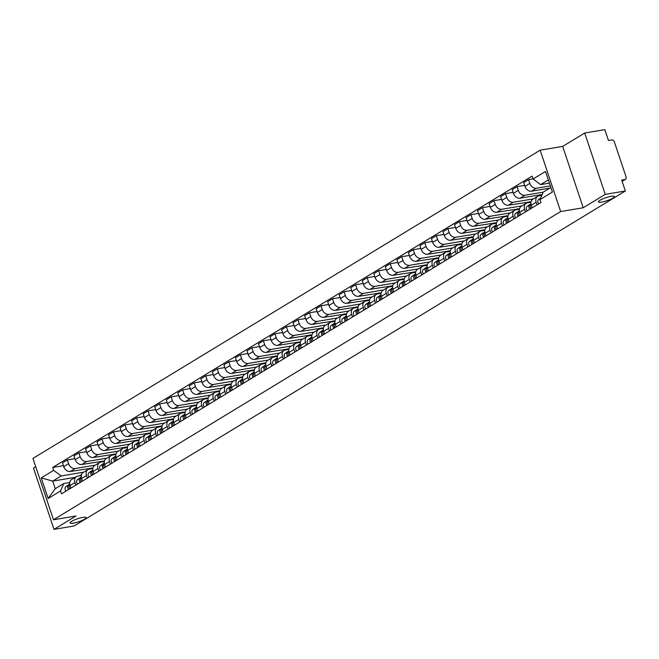 <?xml version="1.0" encoding="UTF-8"?>
<svg xmlns="http://www.w3.org/2000/svg" width="659" height="659" viewBox="0 0 659 659"><rect width="100%" height="100%" fill="white"/><g stroke="black" fill="none" stroke-linecap="round" stroke-linejoin="round"><path stroke-width="0.99" d="M82.812 517.406A8.435 1.598 -18.5 0 1 86.074 517.603A8.435 1.598 -18.5 0 1 81.93 520.511A8.435 1.598 -18.5 0 1 73.347 523.155A8.435 1.598 -18.5 0 1 70.085 522.958A8.435 1.598 -18.5 0 1 74.228 520.042A8.435 1.598 -18.5 0 1 82.812 517.406M611.148 196.333A8.435 1.598 -18.5 0 1 614.41 196.53A8.435 1.598 -18.5 0 1 610.267 199.438A8.435 1.598 -18.5 0 1 601.683 202.082A8.435 1.598 -18.5 0 1 598.421 201.885A8.435 1.598 -18.5 0 1 602.565 198.977A8.435 1.598 -18.5 0 1 611.148 196.333M35.701 466.646L33.461 468.014L53.989 529.366L74.105 525.981L625.35 190.986L605.242 194.372L584.706 133.019L562.687 146.405L540.149 150.194L32.95 458.417L53.478 519.77L560.677 211.547L583.215 207.758L605.242 194.372M584.706 133.019L604.822 129.634L608.455 140.491L611.585 139.963A2.636 1.985 58.7 0 1 614.427 142.08L626.05 176.81A2.636 1.985 58.7 0 1 625.399 179.396L622.137 181.382M53.989 529.366L76.016 515.981L53.478 519.77M622.096 181.274L624.847 179.602L621.717 180.129L625.35 190.986M624.847 179.602A2.636 1.985 58.7 0 0 625.399 179.396M550.314 185.896L536.368 188.243A6.063 4.572 -121.3 0 1 529.836 183.383L528.584 179.635L523.707 182.601L524.959 186.349A6.063 4.572 58.7 0 0 531.492 191.209L549.894 188.112M537.662 196.316L532.777 199.282A6.063 4.572 58.7 0 0 531.278 205.246L536.154 202.28A6.063 4.572 -121.3 0 1 537.662 196.316A6.063 4.572 -121.3 0 1 538.914 195.855L541.789 195.369M536.154 202.28L537.027 204.875M533.024 178.894L528.584 179.635M531.278 205.246L532.151 207.84M543.247 192.156L524.844 195.253A6.063 4.572 -121.3 0 1 518.303 190.385L517.051 186.645L512.175 189.611L513.427 193.351A6.063 4.572 58.7 0 0 519.959 198.219L542.168 194.479M525.495 211.885L524.63 209.282A6.063 4.572 -121.3 0 1 526.129 203.326A6.063 4.572 -121.3 0 1 527.389 202.857L530.965 202.255M524.63 185.368L517.051 186.645M526.129 203.326L521.253 206.292A6.063 4.572 58.7 0 0 519.745 212.247L520.618 214.85M533.452 198.87L513.312 202.255A6.063 4.572 -121.3 0 1 506.771 197.395L505.519 193.655L500.642 196.621L501.894 200.361A6.063 4.572 58.7 0 0 508.435 205.221L531.072 201.728M513.962 218.887L513.097 216.292A6.063 4.572 -121.3 0 1 514.597 210.328A6.063 4.572 -121.3 0 1 515.857 209.867L519.432 209.265M540.685 194.734L540.94 195.509M513.097 192.379L505.519 193.655M514.597 210.328L509.72 213.294A6.063 4.572 58.7 0 0 508.221 219.258L509.086 221.852M521.928 205.88L501.779 209.265A6.063 4.572 -121.3 0 1 495.239 204.405L493.986 200.657L489.11 203.623L490.362 207.371A6.063 4.572 58.7 0 0 496.902 212.231L519.539 208.73M502.438 225.897L501.565 223.302A6.063 4.572 -121.3 0 1 503.064 217.338A6.063 4.572 -121.3 0 1 504.324 216.877L507.908 216.267M529.152 201.736L529.416 202.519M501.565 199.389L493.986 200.657M503.064 217.338L498.188 220.304A6.063 4.572 58.7 0 0 496.688 226.268L497.553 228.862M510.396 212.882L490.247 216.276A6.063 4.572 -121.3 0 1 483.714 211.407L482.462 207.667L477.577 210.633L478.829 214.373A6.063 4.572 58.7 0 0 485.37 219.233L508.007 215.74M490.906 232.907L490.032 230.304A6.063 4.572 -121.3 0 1 491.532 224.348A6.063 4.572 -121.3 0 1 492.792 223.879L496.375 223.277M517.62 208.746L517.883 209.521M490.041 206.391L482.462 207.667M491.532 224.348L486.655 227.306A6.063 4.572 58.7 0 0 485.156 233.27L486.029 235.873M498.863 219.892L478.722 223.277A6.063 4.572 -121.3 0 1 472.182 218.417L470.93 214.677L466.053 217.643L467.305 221.383A6.063 4.572 58.7 0 0 473.837 226.243L496.474 222.75M479.373 239.909L478.5 237.314A6.063 4.572 -121.3 0 1 480.007 231.35A6.063 4.572 -121.3 0 1 481.268 230.889L484.843 230.288M506.087 215.748L506.351 216.531M478.508 213.401L470.93 214.677M480.007 231.35L475.131 234.316A6.063 4.572 58.7 0 0 473.623 240.28L474.496 242.874M487.331 226.902L467.19 230.288A6.063 4.572 -121.3 0 1 460.649 225.427L459.397 221.679L454.521 224.645L455.773 228.385A6.063 4.572 58.7 0 0 462.313 233.253L484.95 229.752M467.841 246.919L466.976 244.324A6.063 4.572 -121.3 0 1 468.475 238.36A6.063 4.572 -121.3 0 1 469.735 237.891L473.31 237.289M494.563 222.758L494.818 223.541M466.976 220.411L459.397 221.679M468.475 238.36L463.598 241.326A6.063 4.572 58.7 0 0 462.099 247.282L462.964 249.885M475.806 233.904L455.657 237.298A6.063 4.572 -121.3 0 1 449.117 232.429L447.865 228.689L442.988 231.655L444.24 235.395A6.063 4.572 58.7 0 0 450.781 240.255L473.417 236.762M456.308 253.929L455.443 251.326A6.063 4.572 -121.3 0 1 456.942 245.362A6.063 4.572 -121.3 0 1 458.203 244.901L461.778 244.3M483.031 229.769L483.294 230.543M455.443 227.413L447.865 228.689M456.942 245.362L452.066 248.328A6.063 4.572 58.7 0 0 450.567 254.292L451.431 256.886M464.274 240.914L444.125 244.3A6.063 4.572 -121.3 0 1 437.592 239.439L436.34 235.7L431.456 238.657L432.708 242.405A6.063 4.572 58.7 0 0 439.248 247.265L461.885 243.772M444.784 260.931L443.911 258.336A6.063 4.572 -121.3 0 1 445.41 252.372A6.063 4.572 -121.3 0 1 446.67 251.911L450.254 251.31M471.498 236.77L471.762 237.553M443.919 234.423L436.34 235.7M445.41 252.372L440.533 255.338A6.063 4.572 58.7 0 0 439.034 261.302L439.907 263.897M452.741 247.924L432.601 251.31A6.063 4.572 -121.3 0 1 426.06 246.45L424.808 242.701L419.931 245.667L421.183 249.407A6.063 4.572 58.7 0 0 427.716 254.275L450.352 250.774M433.251 267.941L432.378 265.338A6.063 4.572 -121.3 0 1 433.886 259.382A6.063 4.572 -121.3 0 1 435.146 258.913L438.721 258.312M459.966 243.781L460.229 244.563M432.386 241.425L424.808 242.701M433.886 259.382L429.001 262.348A6.063 4.572 58.7 0 0 427.502 268.304L428.375 270.907M441.209 254.926L421.068 258.312A6.063 4.572 -121.3 0 1 414.527 253.451L413.275 249.712L408.399 252.677L409.651 256.417A6.063 4.572 58.7 0 0 416.191 261.277L438.82 257.784M421.719 274.951L420.854 272.348A6.063 4.572 -121.3 0 1 422.353 266.384A6.063 4.572 -121.3 0 1 423.613 265.923L427.189 265.322M448.441 250.791L448.697 251.565M420.854 248.435L413.275 249.712M422.353 266.384L417.476 269.35A6.063 4.572 58.7 0 0 415.969 275.314L416.842 277.909M429.676 261.936L409.536 265.322A6.063 4.572 -121.3 0 1 402.995 260.462L401.743 256.713L396.866 259.679L398.118 263.427A6.063 4.572 58.7 0 0 404.659 268.287L427.296 264.794M410.186 281.953L409.321 279.358A6.063 4.572 -121.3 0 1 410.821 273.394A6.063 4.572 -121.3 0 1 412.081 272.933L415.656 272.332M436.909 257.793L437.172 258.575M409.321 255.445L401.743 256.713M410.821 273.394L405.944 276.36A6.063 4.572 58.7 0 0 404.445 282.324L405.31 284.919M418.152 268.938L398.003 272.332A6.063 4.572 -121.3 0 1 391.471 267.463L390.219 263.724L385.334 266.689L386.586 270.429A6.063 4.572 58.7 0 0 393.126 275.297L415.763 271.796M398.662 288.963L397.789 286.36A6.063 4.572 -121.3 0 1 399.288 280.404A6.063 4.572 -121.3 0 1 400.548 279.935L404.132 279.334M425.376 264.803L425.64 265.585M397.797 262.447L390.219 263.724M399.288 280.404L394.411 283.37A6.063 4.572 58.7 0 0 392.912 289.326L393.777 291.929M406.619 275.948L386.471 279.334A6.063 4.572 -121.3 0 1 379.938 274.474L378.686 270.734L373.81 273.699L375.062 277.439A6.063 4.572 58.7 0 0 381.594 282.299L404.231 278.806M387.13 295.965L386.256 293.37A6.063 4.572 -121.3 0 1 387.764 287.406A6.063 4.572 -121.3 0 1 389.016 286.945L392.599 286.344M413.844 271.813L414.107 272.587M386.265 269.457L378.686 270.734M387.764 287.406L382.879 290.372A6.063 4.572 58.7 0 0 381.38 296.336L382.253 298.931M395.087 282.958L374.946 286.344A6.063 4.572 -121.3 0 1 368.406 281.484L367.154 277.736L362.277 280.701L363.529 284.449A6.063 4.572 58.7 0 0 370.07 289.309L392.698 285.808M375.597 302.975L374.732 300.38A6.063 4.572 -121.3 0 1 376.231 294.416A6.063 4.572 -121.3 0 1 377.492 293.955L381.067 293.346M402.319 278.815L402.575 279.597M374.732 276.467L367.154 277.736M376.231 294.416L371.355 297.382A6.063 4.572 58.7 0 0 369.847 303.346L370.72 305.941M383.554 289.96L363.414 293.354A6.063 4.572 -121.3 0 1 356.873 288.485L355.621 284.746L350.745 287.711L351.997 291.451A6.063 4.572 58.7 0 0 358.537 296.319L381.174 292.818M364.065 309.985L363.2 307.382A6.063 4.572 -121.3 0 1 364.699 301.427A6.063 4.572 -121.3 0 1 365.959 300.957L369.534 300.356M390.787 285.825L391.042 286.607M363.2 283.469L355.621 284.746M364.699 301.427L359.822 304.384A6.063 4.572 58.7 0 0 358.323 310.348L359.188 312.951M372.03 296.97L351.881 300.356A6.063 4.572 -121.3 0 1 345.349 295.496L344.097 291.756L339.212 294.721L340.464 298.461A6.063 4.572 58.7 0 0 347.005 303.321L369.641 299.829M352.54 316.987L351.667 314.392A6.063 4.572 -121.3 0 1 353.166 308.428A6.063 4.572 -121.3 0 1 354.427 307.967L358.01 307.366M379.254 292.835L379.518 293.609M351.675 290.479L344.097 291.756M353.166 308.428L348.29 311.394A6.063 4.572 58.7 0 0 346.791 317.358L347.655 319.953M360.498 303.98L340.349 307.366A6.063 4.572 -121.3 0 1 333.816 302.506L332.564 298.758L327.688 301.723L328.94 305.471A6.063 4.572 58.7 0 0 335.472 310.331L358.109 306.83M341.008 323.997L340.135 321.403A6.063 4.572 -121.3 0 1 341.642 315.439A6.063 4.572 -121.3 0 1 342.894 314.969L346.477 314.368M367.722 299.837L367.986 300.619M340.143 297.489L332.564 298.758M341.642 315.439L336.757 318.404A6.063 4.572 58.7 0 0 335.258 324.36L336.131 326.963M348.965 310.982L328.825 314.376A6.063 4.572 -121.3 0 1 322.284 309.508L321.032 305.768L316.155 308.733L317.407 312.473A6.063 4.572 58.7 0 0 323.94 317.333L346.576 313.841M329.475 331.007L328.61 328.404A6.063 4.572 -121.3 0 1 330.11 322.449A6.063 4.572 -121.3 0 1 331.37 321.979L334.945 321.378M356.198 306.847L356.453 307.621M328.61 304.491L321.032 305.768M330.11 322.449L325.233 325.406A6.063 4.572 58.7 0 0 323.726 331.37L324.599 333.973M337.433 317.992L317.292 321.378A6.063 4.572 -121.3 0 1 310.751 316.518L309.499 312.778L304.623 315.735L305.875 319.483A6.063 4.572 58.7 0 0 312.415 324.343L335.052 320.851M317.943 338.009L317.078 335.415A6.063 4.572 -121.3 0 1 318.577 329.451A6.063 4.572 -121.3 0 1 319.837 328.989L323.412 328.388M344.665 313.849L344.921 314.631M317.078 311.501L309.499 312.778M318.577 329.451L313.7 332.416A6.063 4.572 58.7 0 0 312.201 338.38L313.066 340.975M325.908 325.002L305.76 328.388A6.063 4.572 -121.3 0 1 299.219 323.528L297.967 319.78L293.09 322.745L294.342 326.485A6.063 4.572 58.7 0 0 300.883 331.353L323.52 327.853M306.419 345.019L305.545 342.425A6.063 4.572 -121.3 0 1 307.045 336.461A6.063 4.572 -121.3 0 1 308.305 335.991L311.888 335.39M333.133 320.859L333.396 321.641M305.545 318.511L297.967 319.78M307.045 336.461L302.168 339.426A6.063 4.572 58.7 0 0 300.669 345.382L301.534 347.985M314.376 332.004L294.227 335.39A6.063 4.572 -121.3 0 1 287.695 330.53L286.443 326.79L281.566 329.755L282.818 333.495A6.063 4.572 58.7 0 0 289.35 338.355L311.987 334.863M294.886 352.03L294.013 349.427A6.063 4.572 -121.3 0 1 295.52 343.463A6.063 4.572 -121.3 0 1 296.772 343.001L300.356 342.4M321.6 327.869L321.864 328.643M294.021 325.513L286.443 326.79M295.52 343.463L290.635 346.428A6.063 4.572 58.7 0 0 289.136 352.392L290.009 354.987M302.843 339.014L282.703 342.4A6.063 4.572 -121.3 0 1 276.162 337.54L274.91 333.8L270.033 336.757L271.286 340.505A6.063 4.572 58.7 0 0 277.818 345.365L300.455 341.873M283.354 359.031L282.489 356.437A6.063 4.572 -121.3 0 1 283.988 350.473A6.063 4.572 -121.3 0 1 285.248 350.011L288.823 349.41M310.068 334.871L310.331 335.653M282.489 332.523L274.91 333.8M283.988 350.473L279.111 353.438A6.063 4.572 58.7 0 0 277.604 359.402L278.477 361.997M291.311 346.016L271.17 349.41A6.063 4.572 -121.3 0 1 264.63 344.542L263.378 340.802L258.501 343.767L259.753 347.507A6.063 4.572 58.7 0 0 266.294 352.376L288.93 348.875M271.821 366.042L270.956 363.438A6.063 4.572 -121.3 0 1 272.455 357.483A6.063 4.572 -121.3 0 1 273.716 357.013L277.291 356.412M298.543 341.881L298.799 342.664M270.956 339.525L263.378 340.802M272.455 357.483L267.579 360.448A6.063 4.572 58.7 0 0 266.079 366.404L266.944 369.007M279.787 353.026L259.638 356.412A6.063 4.572 -121.3 0 1 253.097 351.552L251.845 347.812L246.968 350.777L248.221 354.517A6.063 4.572 58.7 0 0 254.761 359.377L277.398 355.885M260.297 373.043L259.424 370.449A6.063 4.572 -121.3 0 1 260.923 364.485A6.063 4.572 -121.3 0 1 262.183 364.023L265.758 363.422M287.011 348.891L287.275 349.665M259.424 346.535L251.845 347.812M260.923 364.485L256.046 367.45A6.063 4.572 58.7 0 0 254.547 373.414L255.412 376.009M268.254 360.036L248.105 363.422A6.063 4.572 -121.3 0 1 241.573 358.562L240.321 354.814L235.436 357.779L236.688 361.527A6.063 4.572 58.7 0 0 243.229 366.388L265.865 362.887M248.764 380.054L247.891 377.459A6.063 4.572 -121.3 0 1 249.39 371.495A6.063 4.572 -121.3 0 1 250.651 371.033L254.234 370.432M275.478 355.893L275.742 356.676M247.899 353.545L240.321 354.814M249.39 371.495L244.514 374.46A6.063 4.572 58.7 0 0 243.014 380.424L243.888 383.019M256.722 367.038L236.581 370.432A6.063 4.572 -121.3 0 1 230.04 365.564L228.788 361.824L223.912 364.789L225.164 368.529A6.063 4.572 58.7 0 0 231.696 373.398L254.333 369.897M237.232 387.064L236.359 384.461A6.063 4.572 -121.3 0 1 237.866 378.505A6.063 4.572 -121.3 0 1 239.126 378.035L242.701 377.434M263.946 362.903L264.21 363.686M236.367 360.547L228.788 361.824M237.866 378.505L232.989 381.47A6.063 4.572 58.7 0 0 231.482 387.426L232.355 390.029M245.189 374.048L225.048 377.434A6.063 4.572 -121.3 0 1 218.508 372.574L217.256 368.834L212.379 371.8L213.631 375.539A6.063 4.572 58.7 0 0 220.172 380.4L242.809 376.907M225.699 394.066L224.834 391.471A6.063 4.572 -121.3 0 1 226.334 385.507A6.063 4.572 -121.3 0 1 227.594 385.045L231.169 384.444M252.422 369.913L252.677 370.688M224.834 367.557L217.256 368.834M226.334 385.507L221.457 388.472A6.063 4.572 58.7 0 0 219.958 394.436L220.823 397.031M233.657 381.059L213.516 384.444A6.063 4.572 -121.3 0 1 206.975 379.584L205.723 375.836L200.847 378.801L202.099 382.549A6.063 4.572 58.7 0 0 208.639 387.41L231.276 383.909M214.167 401.076L213.302 398.481A6.063 4.572 -121.3 0 1 214.801 392.517A6.063 4.572 -121.3 0 1 216.061 392.056L219.636 391.446M240.889 376.915L241.153 377.698M213.302 374.567L205.723 375.836M214.801 392.517L209.924 395.482A6.063 4.572 58.7 0 0 208.425 401.446L209.29 404.041M222.132 388.06L201.983 391.454A6.063 4.572 -121.3 0 1 195.451 386.586L194.199 382.846L189.314 385.812L190.566 389.551A6.063 4.572 58.7 0 0 197.107 394.411L219.744 390.919M202.642 408.086L201.769 405.483A6.063 4.572 -121.3 0 1 203.269 399.527A6.063 4.572 -121.3 0 1 204.529 399.057L208.112 398.456M229.357 383.925L229.62 384.708M201.778 381.569L194.199 382.846M203.269 399.527L198.392 402.484A6.063 4.572 58.7 0 0 196.893 408.448L197.766 411.051M210.6 395.071L190.459 398.456A6.063 4.572 -121.3 0 1 183.919 393.596L182.667 389.856L177.79 392.822L179.042 396.561A6.063 4.572 58.7 0 0 185.574 401.422L208.211 397.929M191.11 415.088L190.237 412.493A6.063 4.572 -121.3 0 1 191.744 406.529A6.063 4.572 -121.3 0 1 193.005 406.068L196.58 405.466M217.824 390.927L218.088 391.71M190.245 388.579L182.667 389.856M191.744 406.529L186.859 409.494A6.063 4.572 58.7 0 0 185.36 415.458L186.233 418.053M199.067 402.081L178.927 405.466A6.063 4.572 -121.3 0 1 172.386 400.606L171.134 396.858L166.257 399.824L167.51 403.563A6.063 4.572 58.7 0 0 174.05 408.432L196.679 404.931M179.577 422.098L178.713 419.503A6.063 4.572 -121.3 0 1 180.212 413.539A6.063 4.572 -121.3 0 1 181.472 413.069L185.047 412.468M206.3 397.937L206.555 398.72M178.713 395.589L171.134 396.858M180.212 413.539L175.335 416.504A6.063 4.572 58.7 0 0 173.828 422.46L174.701 425.063M187.535 409.082L167.394 412.476A6.063 4.572 -121.3 0 1 160.854 407.608L159.602 403.868L154.725 406.834L155.977 410.573A6.063 4.572 58.7 0 0 162.518 415.434L185.154 411.941M168.045 429.108L167.18 426.505A6.063 4.572 -121.3 0 1 168.679 420.541A6.063 4.572 -121.3 0 1 169.94 420.08L173.515 419.478M194.767 404.947L195.031 405.722M167.18 402.591L159.602 403.868M168.679 420.541L163.803 423.506A6.063 4.572 58.7 0 0 162.303 429.47L163.168 432.073M176.011 416.093L155.862 419.478A6.063 4.572 -121.3 0 1 149.329 414.618L148.077 410.878L143.192 413.836L144.445 417.584A6.063 4.572 58.7 0 0 150.985 422.444L173.622 418.951M156.521 436.11L155.648 433.515A6.063 4.572 -121.3 0 1 157.147 427.551A6.063 4.572 -121.3 0 1 158.407 427.09L161.99 426.488M183.235 411.949L183.499 412.732M155.656 409.601L148.077 410.878M157.147 427.551L152.27 430.516A6.063 4.572 58.7 0 0 150.771 436.48L151.636 439.075M164.478 423.103L144.329 426.488A6.063 4.572 -121.3 0 1 137.797 421.628L136.545 417.88L131.668 420.846L132.92 424.585A6.063 4.572 58.7 0 0 139.453 429.454L162.089 425.953M144.988 443.12L144.115 440.517A6.063 4.572 -121.3 0 1 145.623 434.561A6.063 4.572 -121.3 0 1 146.875 434.092L150.458 433.49M171.702 418.959L171.966 419.742M144.123 416.603L136.545 417.88M145.623 434.561L140.738 437.527A6.063 4.572 58.7 0 0 139.238 443.482L140.112 446.085M152.946 430.105L132.805 433.49A6.063 4.572 -121.3 0 1 126.264 428.63L125.012 424.89L120.136 427.856L121.388 431.596A6.063 4.572 58.7 0 0 127.92 436.456L150.557 432.963M133.456 450.13L132.591 447.527A6.063 4.572 -121.3 0 1 134.09 441.563A6.063 4.572 -121.3 0 1 135.35 441.102L138.925 440.5M160.178 425.969L160.434 426.744M132.591 423.613L125.012 424.89M134.09 441.563L129.213 444.528A6.063 4.572 58.7 0 0 127.706 450.492L128.579 453.087M141.413 437.115L121.272 440.5A6.063 4.572 -121.3 0 1 114.732 435.64L113.48 431.892L108.603 434.858L109.855 438.606A6.063 4.572 58.7 0 0 116.396 443.466L139.033 439.973M121.923 457.132L121.058 454.537A6.063 4.572 -121.3 0 1 122.558 448.573A6.063 4.572 -121.3 0 1 123.818 448.112L127.393 447.51M148.646 432.971L148.901 433.754M121.058 430.624L113.48 431.892M122.558 448.573L117.681 451.539A6.063 4.572 58.7 0 0 116.182 457.503L117.047 460.097M129.889 444.117L109.74 447.51A6.063 4.572 -121.3 0 1 103.208 442.642L101.956 438.902L97.071 441.868L98.323 445.608A6.063 4.572 58.7 0 0 104.863 450.476L127.5 446.975M110.399 464.142L109.526 461.539A6.063 4.572 -121.3 0 1 111.025 455.583A6.063 4.572 -121.3 0 1 112.285 455.114L115.869 454.512M137.113 439.981L137.377 440.764M109.534 437.625L101.956 438.902M111.025 455.583L106.148 458.549A6.063 4.572 58.7 0 0 104.649 464.504L105.514 467.107M118.356 451.127L98.207 454.512A6.063 4.572 -121.3 0 1 91.675 449.652L90.423 445.912L85.546 448.878L86.799 452.618A6.063 4.572 58.7 0 0 93.331 457.478L115.968 453.985M98.866 471.144L97.993 468.549A6.063 4.572 -121.3 0 1 99.501 462.585A6.063 4.572 -121.3 0 1 100.753 462.124L104.336 461.522M125.581 446.991L125.844 447.766M98.002 444.636L90.423 445.912M99.501 462.585L94.616 465.551A6.063 4.572 58.7 0 0 93.117 471.514L93.99 474.109M106.824 458.137L86.683 461.522A6.063 4.572 -121.3 0 1 80.143 456.662L78.891 452.914L74.014 455.88L75.266 459.628A6.063 4.572 58.7 0 0 81.798 464.488L104.435 460.987M87.334 478.154L86.469 475.559A6.063 4.572 -121.3 0 1 87.968 469.595A6.063 4.572 -121.3 0 1 89.229 469.134L92.804 468.533M114.056 453.993L114.312 454.776M86.469 451.646L78.891 452.914M87.968 469.595L83.092 472.561A6.063 4.572 58.7 0 0 81.584 478.525L82.457 481.119M95.291 465.139L75.151 468.533A6.063 4.572 -121.3 0 1 68.61 463.664L67.358 459.924L62.481 462.89L63.734 466.63A6.063 4.572 58.7 0 0 70.274 471.498L92.911 467.997M75.801 485.164L74.937 482.561A6.063 4.572 -121.3 0 1 76.436 476.605A6.063 4.572 -121.3 0 1 77.696 476.136L81.271 475.534M102.524 461.003L102.779 461.786M74.937 458.648L67.358 459.924M76.436 476.605L71.559 479.563A6.063 4.572 58.7 0 0 70.06 485.526L70.925 488.13M548.313 179.923L540.594 184.611L549.392 183.128M540.594 184.611L533.065 179.009L545.487 171.464L552.382 192.074L539.96 199.619L543.14 192.214L550.858 187.527M75.266 477.314L52.695 481.111L55.241 488.714L63.742 483.549L60.562 490.955L61.526 493.838L540.932 202.502L539.96 199.619M60.562 490.955L48.14 498.501L41.245 477.89L53.659 470.345L61.196 475.946L52.695 481.111L41.245 477.89M533.065 179.009L532.101 176.126L52.695 467.462L53.659 470.345M540.149 150.194L560.677 211.547M562.687 146.405L583.215 207.758M83.767 472.149L61.196 475.946M81.51 474.571L79.401 475.847M63.742 483.549L69.747 482.545M63.404 465.658L52.695 467.462M90.991 468.014L91.255 468.788M55.241 488.714L48.14 498.501M540.66 197.997L538.708 199.364A3.295 2.488 58.7 0 0 538.716 203.853M530.347 207.05A1.582 1.194 58.7 0 0 530.981 208.549M530.973 203.96L529.844 204.751A3.295 2.488 58.7 0 0 529.844 209.241M530.948 203.738L527.184 206.366A3.295 2.488 58.7 0 0 527.184 210.855M530.989 204.068A3.295 2.488 58.7 0 0 531.096 208.475M518.814 214.051A1.582 1.194 58.7 0 0 519.449 215.559M519.44 210.971L518.312 211.761A3.295 2.488 58.7 0 0 518.312 216.251M519.416 210.74L515.651 213.376A3.295 2.488 58.7 0 0 515.651 217.865M519.457 211.078A3.295 2.488 58.7 0 0 519.572 215.485M507.282 221.062A1.582 1.194 58.7 0 0 507.916 222.561M507.916 217.972L506.779 218.763A3.295 2.488 58.7 0 0 506.779 223.253M507.883 217.75L504.119 220.386A3.295 2.488 58.7 0 0 504.119 224.876M507.932 218.08A3.295 2.488 58.7 0 0 508.04 222.495M495.757 228.072A1.582 1.194 58.7 0 0 496.392 229.571M496.384 224.983L495.247 225.773A3.295 2.488 58.7 0 0 495.247 230.263M496.351 224.76L492.586 227.388A3.295 2.488 58.7 0 0 492.586 231.877M496.4 225.09A3.295 2.488 58.7 0 0 496.507 229.497M484.225 235.074A1.582 1.194 58.7 0 0 484.859 236.581M484.851 231.984L483.722 232.784A3.295 2.488 58.7 0 0 483.722 237.273M484.826 231.762L481.062 234.398A3.295 2.488 58.7 0 0 481.062 238.887M484.867 232.1A3.295 2.488 58.7 0 0 484.975 236.507M472.692 242.084A1.582 1.194 58.7 0 0 473.327 243.583M473.319 238.995L472.19 239.785A3.295 2.488 58.7 0 0 472.19 244.275M473.294 238.772L469.529 241.4A3.295 2.488 58.7 0 0 469.529 245.898M473.335 239.102A3.295 2.488 58.7 0 0 473.45 243.517M461.16 249.094A1.582 1.194 58.7 0 0 461.794 250.593M461.794 246.005L460.657 246.796A3.295 2.488 58.7 0 0 460.657 251.285M461.761 245.782L457.997 248.41A3.295 2.488 58.7 0 0 457.997 252.899M461.811 246.112A3.295 2.488 58.7 0 0 461.918 250.519M449.636 256.096A1.582 1.194 58.7 0 0 450.27 257.603M450.262 253.007L449.125 253.797A3.295 2.488 58.7 0 0 449.125 258.295M450.229 252.784L446.464 255.42A3.295 2.488 58.7 0 0 446.464 259.91M450.278 253.122A3.295 2.488 58.7 0 0 450.385 257.529M438.103 263.106A1.582 1.194 58.7 0 0 438.737 264.605M438.729 260.017L437.592 260.807A3.295 2.488 58.7 0 0 437.601 265.297M438.705 259.794L434.932 262.422A3.295 2.488 58.7 0 0 434.94 266.911M438.746 260.124A3.295 2.488 58.7 0 0 438.853 264.531M426.571 270.116A1.582 1.194 58.7 0 0 427.205 271.615M427.197 267.027L426.068 267.818A3.295 2.488 58.7 0 0 426.068 272.307M427.172 266.796L423.407 269.432A3.295 2.488 58.7 0 0 423.407 273.922M427.213 267.134A3.295 2.488 58.7 0 0 427.32 271.541M415.038 277.118A1.582 1.194 58.7 0 0 415.672 278.625M415.664 274.029L414.536 274.819A3.295 2.488 58.7 0 0 414.536 279.309M415.64 273.806L411.875 276.442A3.295 2.488 58.7 0 0 411.875 280.932M415.681 274.144A3.295 2.488 58.7 0 0 415.796 278.551M403.506 284.128A1.582 1.194 58.7 0 0 404.148 285.627M404.14 281.039L403.003 281.83A3.295 2.488 58.7 0 0 403.003 286.319M404.107 280.816L400.342 283.444A3.295 2.488 58.7 0 0 400.342 287.934M404.156 281.146A3.295 2.488 58.7 0 0 404.264 285.553M391.981 291.13A1.582 1.194 58.7 0 0 392.616 292.637M392.607 288.049L391.471 288.84A3.295 2.488 58.7 0 0 391.479 293.329M392.583 287.818L388.81 290.454A3.295 2.488 58.7 0 0 388.818 294.944M392.624 288.156A3.295 2.488 58.7 0 0 392.731 292.563M380.449 298.14A1.582 1.194 58.7 0 0 381.083 299.639M381.075 295.051L379.946 295.842A3.295 2.488 58.7 0 0 379.946 300.331M381.05 294.828L377.286 297.464A3.295 2.488 58.7 0 0 377.286 301.954M381.091 295.158A3.295 2.488 58.7 0 0 381.199 299.573M368.916 305.15A1.582 1.194 58.7 0 0 369.551 306.649M369.542 302.061L368.414 302.852A3.295 2.488 58.7 0 0 368.414 307.341M369.518 301.838L365.753 304.466A3.295 2.488 58.7 0 0 365.753 308.956M369.559 302.168A3.295 2.488 58.7 0 0 369.674 306.575M357.384 312.152A1.582 1.194 58.7 0 0 358.018 313.659M358.018 309.063L356.881 309.862A3.295 2.488 58.7 0 0 356.881 314.351M357.985 308.84L354.221 311.476A3.295 2.488 58.7 0 0 354.221 315.966M358.035 309.178A3.295 2.488 58.7 0 0 358.142 313.585M345.86 319.162A1.582 1.194 58.7 0 0 346.494 320.661M346.486 316.073L345.349 316.864A3.295 2.488 58.7 0 0 345.357 321.353M346.461 315.85L342.688 318.486A3.295 2.488 58.7 0 0 342.696 322.976M346.502 316.18A3.295 2.488 58.7 0 0 346.609 320.595M334.327 326.172A1.582 1.194 58.7 0 0 334.961 327.671M334.953 323.083L333.825 323.874A3.295 2.488 58.7 0 0 333.825 328.363M334.929 322.861L331.164 325.488A3.295 2.488 58.7 0 0 331.164 329.978M334.97 323.19A3.295 2.488 58.7 0 0 335.077 327.597M322.795 333.174A1.582 1.194 58.7 0 0 323.429 334.681M323.421 330.085L322.292 330.884A3.295 2.488 58.7 0 0 322.292 335.373M323.396 329.862L319.631 332.498A3.295 2.488 58.7 0 0 319.631 336.988M323.437 330.2A3.295 2.488 58.7 0 0 323.553 334.607M311.262 340.184A1.582 1.194 58.7 0 0 311.896 341.683M311.896 337.095L310.76 337.886A3.295 2.488 58.7 0 0 310.76 342.375M311.864 336.873L308.099 339.5A3.295 2.488 58.7 0 0 308.099 343.998M311.913 337.202A3.295 2.488 58.7 0 0 312.02 341.617M299.738 347.194A1.582 1.194 58.7 0 0 300.372 348.693M300.364 344.105L299.227 344.896A3.295 2.488 58.7 0 0 299.235 349.385M300.331 343.883L296.566 346.51A3.295 2.488 58.7 0 0 296.575 351M300.38 344.212A3.295 2.488 58.7 0 0 300.488 348.619M288.205 354.196A1.582 1.194 58.7 0 0 288.84 355.703M288.831 351.107L287.703 351.898A3.295 2.488 58.7 0 0 287.703 356.395M288.807 350.885L285.042 353.521A3.295 2.488 58.7 0 0 285.042 358.01M288.848 351.222A3.295 2.488 58.7 0 0 288.955 355.629M276.673 361.206A1.582 1.194 58.7 0 0 277.307 362.705M277.299 358.117L276.17 358.908A3.295 2.488 58.7 0 0 276.17 363.397M277.274 357.895L273.51 360.522A3.295 2.488 58.7 0 0 273.51 365.012M277.315 358.224A3.295 2.488 58.7 0 0 277.431 362.631M265.14 368.208A1.582 1.194 58.7 0 0 265.775 369.715M265.775 365.127L264.638 365.918A3.295 2.488 58.7 0 0 264.638 370.407M265.742 364.897L261.977 367.533A3.295 2.488 58.7 0 0 261.977 372.022M265.791 365.234A3.295 2.488 58.7 0 0 265.898 369.641M253.616 375.218A1.582 1.194 58.7 0 0 254.25 376.717M254.242 372.129L253.105 372.92A3.295 2.488 58.7 0 0 253.105 377.409M254.209 371.907L250.445 374.543A3.295 2.488 58.7 0 0 250.445 379.032M254.259 372.244A3.295 2.488 58.7 0 0 254.366 376.651M242.084 382.228A1.582 1.194 58.7 0 0 242.718 383.727M242.71 379.139L241.581 379.93A3.295 2.488 58.7 0 0 241.581 384.419M242.685 378.917L238.92 381.545A3.295 2.488 58.7 0 0 238.92 386.034M242.726 379.246A3.295 2.488 58.7 0 0 242.833 383.653M230.551 389.23A1.582 1.194 58.7 0 0 231.185 390.738M231.177 386.149L230.049 386.94A3.295 2.488 58.7 0 0 230.049 391.43M231.152 385.919L227.388 388.555A3.295 2.488 58.7 0 0 227.388 393.044M231.194 386.256A3.295 2.488 58.7 0 0 231.301 390.663M219.019 396.24A1.582 1.194 58.7 0 0 219.653 397.739M219.653 393.151L218.516 393.942A3.295 2.488 58.7 0 0 218.516 398.431M219.62 392.929L215.855 395.565A3.295 2.488 58.7 0 0 215.855 400.054M219.661 393.258A3.295 2.488 58.7 0 0 219.776 397.674M207.494 403.25A1.582 1.194 58.7 0 0 208.129 404.75M208.12 400.161L206.984 400.952A3.295 2.488 58.7 0 0 206.984 405.442M208.087 399.939L204.323 402.567A3.295 2.488 58.7 0 0 204.323 407.056M208.137 400.268A3.295 2.488 58.7 0 0 208.244 404.675M195.962 410.252A1.582 1.194 58.7 0 0 196.596 411.76M196.588 407.163L195.451 407.962A3.295 2.488 58.7 0 0 195.459 412.452M196.563 406.941L192.79 409.577A3.295 2.488 58.7 0 0 192.799 414.066M196.604 407.278A3.295 2.488 58.7 0 0 196.712 411.686M184.429 417.262A1.582 1.194 58.7 0 0 185.064 418.762M185.055 414.173L183.927 414.964A3.295 2.488 58.7 0 0 183.927 419.453M185.031 413.951L181.266 416.587A3.295 2.488 58.7 0 0 181.266 421.076M185.072 414.28A3.295 2.488 58.7 0 0 185.179 418.696M172.897 424.272A1.582 1.194 58.7 0 0 173.531 425.772M173.523 421.183L172.394 421.974A3.295 2.488 58.7 0 0 172.394 426.464M173.498 420.961L169.734 423.589A3.295 2.488 58.7 0 0 169.734 428.078M173.539 421.29A3.295 2.488 58.7 0 0 173.655 425.698M161.364 431.274A1.582 1.194 58.7 0 0 162.007 432.782M161.999 428.185L160.862 428.976A3.295 2.488 58.7 0 0 160.862 433.474M161.966 427.963L158.201 430.599A3.295 2.488 58.7 0 0 158.201 435.088M162.015 428.301A3.295 2.488 58.7 0 0 162.122 432.708M149.84 438.284A1.582 1.194 58.7 0 0 150.474 439.784M150.466 435.195L149.329 435.986A3.295 2.488 58.7 0 0 149.338 440.476M150.441 434.973L146.669 437.601A3.295 2.488 58.7 0 0 146.677 442.098M150.483 435.302A3.295 2.488 58.7 0 0 150.59 439.718M138.308 445.295A1.582 1.194 58.7 0 0 138.942 446.794M138.934 442.205L137.805 442.996A3.295 2.488 58.7 0 0 137.805 447.486M138.909 441.975L135.144 444.611A3.295 2.488 58.7 0 0 135.144 449.1M138.95 442.313A3.295 2.488 58.7 0 0 139.057 446.72M126.775 452.296A1.582 1.194 58.7 0 0 127.409 453.804M127.401 449.207L126.273 449.998A3.295 2.488 58.7 0 0 126.273 454.488M127.376 448.985L123.612 451.621A3.295 2.488 58.7 0 0 123.612 456.11M127.418 449.323A3.295 2.488 58.7 0 0 127.533 453.73M115.243 459.307A1.582 1.194 58.7 0 0 115.877 460.806M115.877 456.217L114.74 457.008A3.295 2.488 58.7 0 0 114.74 461.498M115.844 455.995L112.079 458.623A3.295 2.488 58.7 0 0 112.079 463.112M115.893 456.325A3.295 2.488 58.7 0 0 116 460.732M103.718 466.308A1.582 1.194 58.7 0 0 104.353 467.816M104.344 463.228L103.208 464.018A3.295 2.488 58.7 0 0 103.216 468.508M104.32 462.997L100.547 465.633A3.295 2.488 58.7 0 0 100.555 470.122M104.361 463.335A3.295 2.488 58.7 0 0 104.468 467.742M92.186 473.319A1.582 1.194 58.7 0 0 92.82 474.818M92.812 470.229L91.683 471.02A3.295 2.488 58.7 0 0 91.683 475.51M92.787 470.007L89.023 472.643A3.295 2.488 58.7 0 0 89.023 477.132M92.828 470.337A3.295 2.488 58.7 0 0 92.935 474.752M80.653 480.329A1.582 1.194 58.7 0 0 81.288 481.828M81.279 477.24L80.151 478.03A3.295 2.488 58.7 0 0 80.151 482.52M81.255 477.017L77.49 479.645A3.295 2.488 58.7 0 0 77.49 484.134M81.296 477.347A3.295 2.488 58.7 0 0 81.411 481.754M69.121 487.331A1.582 1.194 58.7 0 0 69.755 488.838M69.755 484.241L68.618 485.04A3.295 2.488 58.7 0 0 68.618 489.53M69.722 484.019L65.958 486.655A3.295 2.488 58.7 0 0 65.958 491.144M69.772 484.357A3.295 2.488 58.7 0 0 69.879 488.764M70.274 471.498L75.151 468.533M81.798 464.488L86.683 461.522M93.331 457.478L98.207 454.512M104.863 450.476L109.74 447.51M116.396 443.466L121.272 440.5M127.92 436.456L132.805 433.49M139.453 429.454L144.329 426.488M150.985 422.444L155.862 419.478M162.518 415.434L167.394 412.476M174.05 408.432L178.927 405.466M185.574 401.422L190.459 398.456M197.107 394.411L201.983 391.454M208.639 387.41L213.516 384.444M220.172 380.4L225.048 377.434M231.696 373.398L236.581 370.432M243.229 366.388L248.105 363.422M254.761 359.377L259.638 356.412M266.294 352.376L271.17 349.41M277.818 345.365L282.703 342.4M289.35 338.355L294.227 335.39M300.883 331.353L305.76 328.388M312.415 324.343L317.292 321.378M323.94 317.333L328.825 314.376M335.472 310.331L340.349 307.366M347.005 303.321L351.881 300.356M358.537 296.319L363.414 293.354M370.07 289.309L374.946 286.344M381.594 282.299L386.471 279.334M393.126 275.297L398.003 272.332M404.659 268.287L409.536 265.322M416.191 261.277L421.068 258.312M427.716 254.275L432.601 251.31M439.248 247.265L444.125 244.3M450.781 240.255L455.657 237.298M462.313 233.253L467.19 230.288M473.837 226.243L478.722 223.277M485.37 219.233L490.247 216.276M496.902 212.231L501.779 209.265M508.435 205.221L513.312 202.255M519.959 198.219L524.844 195.253M531.492 191.209L536.368 188.243M81.584 478.525L86.469 475.559M93.117 471.514L97.993 468.549M104.649 464.504L109.526 461.539M116.182 457.503L121.058 454.537M127.706 450.492L132.591 447.527M139.238 443.482L144.115 440.517M150.771 436.48L155.648 433.515M162.303 429.47L167.18 426.505M173.828 422.46L178.713 419.503M185.36 415.458L190.237 412.493M196.893 408.448L201.769 405.483M208.425 401.446L213.302 398.481M219.958 394.436L224.834 391.471M231.482 387.426L236.359 384.461M243.014 380.424L247.891 377.459M254.547 373.414L259.424 370.449M266.079 366.404L270.956 363.438M277.604 359.402L282.489 356.437M289.136 352.392L294.013 349.427M300.669 345.382L305.545 342.425M312.201 338.38L317.078 335.415M323.726 331.37L328.61 328.404M335.258 324.36L340.135 321.403M346.791 317.358L351.667 314.392M358.323 310.348L363.2 307.382M369.847 303.346L374.732 300.38M381.38 296.336L386.256 293.37M392.912 289.326L397.789 286.36M404.445 282.324L409.321 279.358M415.969 275.314L420.854 272.348M427.502 268.304L432.378 265.338M439.034 261.302L443.911 258.336M450.567 254.292L455.443 251.326M462.099 247.282L466.976 244.324M473.623 240.28L478.5 237.314M485.156 233.27L490.032 230.304M496.688 226.268L501.565 223.302M508.221 219.258L513.097 216.292M519.745 212.247L524.63 209.282M70.06 485.526L74.937 482.561M75.266 459.628L80.143 456.662M86.799 452.618L91.675 449.652M98.323 445.608L103.208 442.642M109.855 438.606L114.732 435.64M121.388 431.596L126.264 428.63M132.92 424.585L137.797 421.628M144.445 417.584L149.329 414.618M155.977 410.573L160.854 407.608M167.51 403.563L172.386 400.606M179.042 396.561L183.919 393.596M190.566 389.551L195.451 386.586M202.099 382.549L206.975 379.584M213.631 375.539L218.508 372.574M225.164 368.529L230.04 365.564M236.688 361.527L241.573 358.562M248.221 354.517L253.097 351.552M259.753 347.507L264.63 344.542M271.286 340.505L276.162 337.54M282.818 333.495L287.695 330.53M294.342 326.485L299.219 323.528M305.875 319.483L310.751 316.518M317.407 312.473L322.284 309.508M328.94 305.471L333.816 302.506M340.464 298.461L345.349 295.496M351.997 291.451L356.873 288.485M363.529 284.449L368.406 281.484M375.062 277.439L379.938 274.474M386.586 270.429L391.471 267.463M398.118 263.427L402.995 260.462M409.651 256.417L414.527 253.451M421.183 249.407L426.06 246.45M432.708 242.405L437.592 239.439M444.24 235.395L449.117 232.429M455.773 228.385L460.649 225.427M467.305 221.383L472.182 218.417M478.829 214.373L483.714 211.407M490.362 207.371L495.239 204.405M501.894 200.361L506.771 197.395M513.427 193.351L518.303 190.385M524.959 186.349L529.836 183.383M63.734 466.63L68.61 463.664M540.553 198.235L538.708 199.364M529.844 204.751L527.184 206.366M518.312 211.761L515.651 213.376M506.779 218.763L504.119 220.386M495.247 225.773L492.586 227.388M483.722 232.784L481.062 234.398M472.19 239.785L469.529 241.4M460.657 246.796L457.997 248.41M449.125 253.797L446.464 255.42M437.592 260.807L434.932 262.422M426.068 267.818L423.407 269.432M414.536 274.819L411.875 276.442M403.003 281.83L400.342 283.444M391.471 288.84L388.81 290.454M379.946 295.842L377.286 297.464M368.414 302.852L365.753 304.466M356.881 309.862L354.221 311.476M345.349 316.864L342.688 318.486M333.825 323.874L331.164 325.488M322.292 330.884L319.631 332.498M310.76 337.886L308.099 339.5M299.227 344.896L296.566 346.51M287.703 351.898L285.042 353.521M276.17 358.908L273.51 360.522M264.638 365.918L261.977 367.533M253.105 372.92L250.445 374.543M241.581 379.93L238.92 381.545M230.049 386.94L227.388 388.555M218.516 393.942L215.855 395.565M206.984 400.952L204.323 402.567M195.451 407.962L192.79 409.577M183.927 414.964L181.266 416.587M172.394 421.974L169.734 423.589M160.862 428.976L158.201 430.599M149.329 435.986L146.669 437.601M137.805 442.996L135.144 444.611M126.273 449.998L123.612 451.621M114.74 457.008L112.079 458.623M103.208 464.018L100.547 465.633M91.683 471.02L89.023 472.643M80.151 478.03L77.49 479.645M68.618 485.04L65.958 486.655"/></g></svg>

